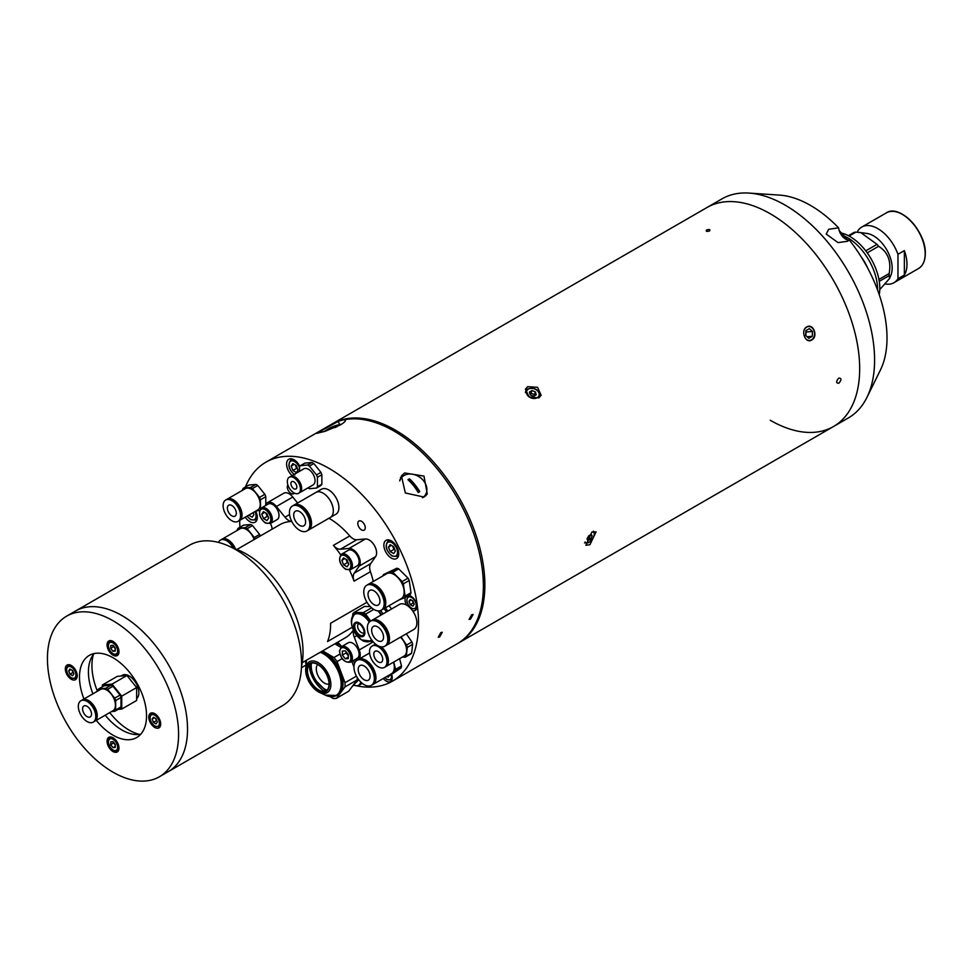 <?xml version="1.0" encoding="UTF-8"?>
<svg xmlns="http://www.w3.org/2000/svg" width="974" height="974" viewBox="0 0 974 974"><rect width="100%" height="100%" fill="white"/><g stroke="black" fill="none" stroke-linecap="round" stroke-linejoin="round"><path stroke-width="1.46" d="M877.014 244.352A32.142 18.555 -120 0 1 878.585 246.3C887.886 251.986 891.417 261.069 889.152 273.548A32.142 18.555 -120 0 1 889.177 274.595A32.142 18.555 -120 0 1 889.152 275.63L889.554 278.515L890.942 275.106A26.347 15.207 -120 0 0 892.172 268.13A26.347 15.207 -120 0 0 866.897 233.443L860.821 232.616L877.014 244.352L865.752 250.854M849.097 236.049L855.878 232.141A32.142 18.555 -120 0 0 854.308 232.287L848.403 235.684M855.878 232.141L860.821 232.616M889.152 275.63L879.266 281.352M844.227 236.049A42.15 24.338 60 0 1 877.574 289.473A42.15 24.338 60 0 1 877.562 289.972M841.524 233.09A42.15 24.338 60 0 1 879.802 288.182A42.15 24.338 60 0 1 879.218 294.611M889.554 278.515L879.778 289.595M889.152 273.548L878.938 279.441M878.585 246.3L867.237 252.85M904.371 250.61L904.371 275.021A32.142 18.555 -120 0 0 906.977 264.319A32.142 18.555 -120 0 0 904.371 250.61L897.967 254.299A32.142 18.555 -120 0 0 861.771 227.064A32.142 18.555 -120 0 0 857.729 231.069L857.729 232.275M897.967 254.299L897.967 278.722L904.371 275.021M885.488 284.018A32.142 18.555 -120 0 0 893.913 282.728A32.142 18.555 -120 0 0 897.967 278.722M838.784 378.082C841.706 378.156 841.706 379.872 838.784 383.245C835.936 383.208 835.936 381.491 838.784 378.082C841.706 378.156 841.706 379.872 838.784 383.245C835.936 383.208 835.936 381.491 838.784 378.082M806.716 326.947C813.241 322.759 818.537 336.627 811.707 340.011C805.474 344.175 800.153 330.32 806.716 326.947M591.802 532.194L596.076 531.828L589.94 544.709L585.873 545.245L591.802 532.194M527.652 386.678L537.575 387.299L541.142 395.249L538.865 397.855L529.065 396.905L525.412 389.186L527.652 386.678M395.432 430.155A126.462 73.013 60 0 1 478.051 541.593A126.462 73.013 60 0 1 458.669 642.925A126.462 73.013 -120 0 0 478.051 541.593A126.462 73.013 -120 0 0 395.432 430.155A126.462 73.013 -120 0 0 332.207 423.897A126.462 73.013 60 0 1 395.432 430.155M770.264 213.756A126.462 73.013 60 0 1 852.871 325.194A126.462 73.013 60 0 1 833.488 426.527A126.462 73.013 -120 0 0 852.871 325.194A126.462 73.013 -120 0 0 770.264 213.756A126.462 73.013 -120 0 0 707.027 207.486A126.462 73.013 60 0 1 770.264 213.756M425.2 495.182L425.687 495.839M709.571 229.584C706.698 229.547 705.7 230.12 706.588 231.301C709.462 231.374 710.46 230.801 709.571 229.584M709.535 230.948C706.637 231.715 705.663 231.398 706.625 229.974C709.51 229.17 710.484 229.499 709.535 230.948M590.573 534.75L592.192 535.98L591.242 534.373L588.649 535.87L586.993 538.987L587.943 540.594L590.536 539.097L587.967 537.149M592.192 535.98L590.536 539.097M534.689 395.663A3.178 2.35 21.1 0 0 532.693 393.873A3.178 2.35 21.1 0 0 529.905 393.837M525.461 392.656A7.378 5.454 -158.9 0 1 525.729 391.292A7.378 5.454 -158.9 0 1 527.713 389.052M525.729 391.292L527.847 388.882C535.359 387.299 539.243 389.868 539.499 396.588A7.378 5.454 -158.9 0 1 538.585 398.001M530.221 394.908L533.63 396.272L536.236 394.774L535.42 391.913L531.999 390.55L529.406 392.047L530.221 394.908M535.42 391.913L534.397 394.555L530.976 393.192L531.999 390.55M534.397 394.555L534.702 395.651M530.976 393.192L529.905 393.813M806.022 339.135A6.976 5.491 85.7 0 0 812.706 338.891A6.976 5.491 85.7 0 0 814.008 330.636A6.976 5.491 85.7 0 0 809.175 326.534A6.976 5.491 85.7 0 0 804.232 329.979M807.044 336.736L812.267 336.334L812.523 331.501L806.034 332L805.839 335.665M812.267 336.334L808.822 338.331L805.644 335.482L805.888 330.636L809.333 328.652L812.523 331.501M838.626 227.843L828.728 229.267L826.208 234.064L838.017 242.599L847.55 241.272L849.255 239.981A9.91 5.722 60 0 1 845.578 239.056A9.91 5.722 60 0 1 838.626 227.843A108.199 62.47 -120 0 0 810.502 205.429A108.199 62.47 -120 0 0 779.529 195.104L748.957 193.083A126.462 73.013 -120 0 0 721.929 198.891L265.89 462.187A126.462 73.013 -120 0 0 245.424 487.024M770.264 420.269A126.462 73.013 -120 0 0 833.488 426.527L848.391 417.919A126.462 73.013 -120 0 0 866.933 397.416A126.462 73.013 -120 0 0 785.166 205.149A126.462 73.013 -120 0 0 748.957 193.083M866.933 397.416L880.459 369.937A108.199 62.47 -120 0 0 849.255 239.981M847.502 239.86A98.849 57.076 -120 0 0 839.223 230.68M440.869 632.54L438.227 637.252L439.615 636.984L442.281 632.284L440.869 632.54L438.227 637.252L439.615 636.984L442.281 632.284L440.869 632.54M471.72 614.728L469.078 619.44L470.466 619.172L473.133 614.472L471.72 614.728L469.078 619.44L470.466 619.172L473.133 614.472L471.72 614.728M404.636 472.974L401.422 475.872L405.342 492.99L423.994 497.057L427.282 494.049L423.982 476.079L404.636 472.974M833.488 426.527L457.171 643.79A126.462 73.013 -120 0 0 476.566 542.457A126.462 73.013 -120 0 0 393.946 431.019A126.462 73.013 -120 0 0 344.686 419.66L345.441 420.086M353.757 685.185A126.462 73.013 -120 0 0 355.242 685.538M355.936 685.684A126.462 73.013 -120 0 0 392.352 681.216A126.462 73.013 -120 0 0 411.734 579.883A126.462 73.013 -120 0 0 329.115 468.445A126.462 73.013 -120 0 0 265.89 462.187M425.906 495.632A15.803 12.467 35.1 0 0 426.77 491.237M404.234 475.409A15.803 12.467 35.1 0 0 402.299 476.286A15.803 12.467 35.1 0 0 400.448 477.65M287.902 484.979A5.272 3.044 -120 0 0 287.732 489.289A5.272 3.044 -120 0 0 291.007 493.441A5.272 3.044 -120 0 0 293.649 493.696A5.272 3.044 -120 0 0 294.282 493.088M361.537 521.285A5.272 3.044 -120 0 0 358.895 521.017A5.272 3.044 -120 0 0 358.091 525.242A5.272 3.044 -120 0 0 361.537 529.893A5.272 3.044 -120 0 0 364.166 530.148A5.272 3.044 -120 0 0 364.97 525.923A5.272 3.044 -120 0 0 361.537 521.285M391.317 540.85A10.544 6.088 -120 0 0 386.045 540.327A10.544 6.088 -120 0 0 384.426 548.776A10.544 6.088 -120 0 0 391.317 558.053A10.544 6.088 -120 0 0 396.576 558.577A10.544 6.088 -120 0 0 398.196 550.14A10.544 6.088 -120 0 0 391.317 540.85M299.87 466.4A10.544 6.088 -120 0 0 294.038 459.777A10.544 6.088 -120 0 0 288.767 459.253A10.544 6.088 -120 0 0 286.843 466.473A10.544 6.088 -120 0 0 292.127 475.604M296.108 465.438A10.544 6.088 -120 0 0 296.851 466.85M245.253 517.194A10.544 6.088 -120 0 0 249.868 521.687A10.544 6.088 -120 0 0 255.127 522.21A10.544 6.088 -120 0 0 255.724 511.143M383.293 678.488A8.425 4.87 -120 0 0 386.264 681.106A8.425 4.87 -120 0 0 390.477 681.52A8.425 4.87 -120 0 0 391.706 674.556M412.526 610.686A8.425 4.87 -120 0 0 415.204 610.454A8.425 4.87 -120 0 0 416.495 603.697A8.425 4.87 -120 0 0 410.991 596.271A8.425 4.87 -120 0 0 408.508 595.455M405.574 597.147A8.425 4.87 -120 0 0 406.487 605.061M345.295 420.987L344.686 419.66C346.537 420.244 345.113 422.01 340.413 424.944L325.243 431.251L316.745 433.345L338.197 421.352L339.695 424.615M239.701 520.396A126.462 73.013 -120 0 0 239.908 527.263M338.197 421.352A126.462 73.013 -120 0 0 330.722 424.749A126.462 73.013 -120 0 1 393.946 431.019A126.462 73.013 -120 0 1 476.566 542.457A126.462 73.013 -120 0 1 457.171 643.79L392.352 681.216M422.448 497.787A14.756 11.639 35.1 0 0 425.163 495.23A14.756 11.639 35.1 0 0 423.532 480.718A14.756 11.639 35.1 0 0 404.064 475.507A14.756 11.639 35.1 0 0 401.032 478.258A14.756 11.639 35.1 0 0 399.73 480.925M409.433 478.806A35.003 7.402 141.2 0 0 408.703 479.232A35.003 7.402 141.2 0 0 407.948 479.671A35.989 20.783 60 0 1 418.272 492.515A35.003 7.402 -38.8 0 1 419.027 492.077A35.003 7.402 -38.8 0 1 419.77 491.651A35.989 20.783 -120 0 0 409.433 478.806L419.745 491.663M423.787 497.178A14.756 11.639 35.1 0 0 424.055 496.813L425.163 495.23M401.032 478.258L399.912 479.853A14.756 11.639 35.1 0 0 399.815 479.975M407.96 479.683L409.421 478.831M336.967 426.734A35.989 20.783 -120 0 0 329.565 428.17A35.989 20.783 -120 0 0 328.469 428.84M324.366 431.531A36.001 36.001 0 0 1 327.337 429.461A35.989 20.783 60 0 1 335.129 427.574M334.63 427.562L335.92 427.221M372.165 585.094A14.44 8.34 60 0 1 383.026 597.5A14.44 8.34 60 0 1 381.199 610.248A14.44 8.34 60 0 1 375.794 610.381A14.44 8.34 60 0 1 364.933 597.975A14.44 8.34 60 0 1 366.76 585.24A14.44 8.34 60 0 1 372.165 585.094M366.76 585.24L367.661 584.717A14.44 8.34 60 0 1 373.066 584.57A14.44 8.34 60 0 1 383.926 596.977A14.44 8.34 60 0 1 382.1 609.724L381.199 610.248M375.039 605.122A8.425 4.87 60 0 1 368.696 597.878A8.425 4.87 60 0 1 369.767 590.439A8.425 4.87 60 0 1 372.92 590.354A8.425 4.87 60 0 1 379.263 597.598A8.425 4.87 60 0 1 378.204 605.037A8.425 4.87 60 0 1 375.039 605.122M368.026 584.534A14.44 8.34 60 0 1 368.379 584.303A14.44 8.34 60 0 1 373.773 584.157A14.44 8.34 60 0 1 384.633 596.563A14.44 8.34 60 0 1 382.806 609.31A14.44 8.34 60 0 1 382.441 609.505M368.379 584.303L386.739 573.71A14.44 8.34 60 0 1 392.145 573.564A14.44 8.34 60 0 1 403.005 585.971A14.44 8.34 60 0 1 401.166 598.718L382.806 609.31M405.099 596.137L410.991 592.74A16.339 9.436 -120 0 1 410.358 594.384L404.478 597.78A16.339 9.436 -120 0 0 405.099 596.137L403.333 583.852A16.339 9.436 -120 0 0 402.14 581.539L392.814 572.274A16.339 9.436 -120 0 0 391 571.604L383.427 574.636A16.339 9.436 -120 0 0 382.916 575.914M398.963 599.984L404.478 597.78M410.991 592.74L409.226 580.455L403.333 583.852M409.226 580.455A16.339 9.436 -120 0 0 408.033 578.142L402.14 581.539M408.033 578.142L398.707 568.877L392.814 572.274M398.707 568.877A16.339 9.436 -120 0 0 396.881 568.207L391 571.604M396.881 568.207L383.427 574.636M372.847 626.818A8.425 4.87 60 0 1 373.371 626.416A8.425 4.87 60 0 1 381.516 630.799A8.425 4.87 60 0 1 382.332 640.624A8.425 4.87 60 0 1 381.808 641.014A8.425 4.87 60 0 1 373.675 636.643A8.425 4.87 60 0 1 372.847 626.818M385.716 645.543A14.44 8.34 60 0 1 384.803 646.225A14.44 8.34 60 0 1 370.875 638.725A14.44 8.34 60 0 1 369.463 621.887A14.44 8.34 60 0 1 370.376 621.217A14.44 8.34 60 0 1 384.304 628.717A14.44 8.34 60 0 1 385.716 645.543M370.376 621.217L371.301 620.682A14.44 8.34 60 0 1 385.241 628.181A14.44 8.34 60 0 1 386.654 645.007A14.44 8.34 60 0 1 385.741 645.689L384.803 646.225M371.691 620.475A14.44 8.34 60 0 1 372.044 620.243A14.44 8.34 60 0 1 385.984 627.743A14.44 8.34 60 0 1 387.396 644.581A14.44 8.34 60 0 1 386.483 645.251A14.44 8.34 60 0 1 386.106 645.458M386.483 645.251L413.877 629.447A14.44 8.34 -120 0 0 414.778 628.766A14.44 8.34 -120 0 0 413.366 611.94A14.44 8.34 -120 0 0 399.437 604.44L372.044 620.243M383.841 626.185A12.991 7.5 60 0 1 387.238 632.077M381.199 646.833A12.333 7.122 60 0 1 388.029 657.645A12.333 7.122 60 0 1 385.887 666.569A12.333 7.122 60 0 1 385.546 666.752M400.436 637.203A12.333 7.122 60 0 1 404.088 656.062L385.887 666.569M373.237 645.421A12.333 7.122 60 0 1 373.553 645.214A12.333 7.122 60 0 1 376.293 644.654M382.904 649.451A11.091 6.404 60 0 1 386.897 656.354M402.457 657.012L405.16 657.255A13.916 8.035 -120 0 0 406.268 656.208L407.302 647.418A13.916 8.035 -120 0 0 406.596 645.044L400.984 636.886M406.316 633.806L411.917 641.963L406.596 645.044M411.917 641.963A13.916 8.035 60 0 1 412.635 644.338L407.302 647.418M412.635 644.338L411.6 653.128L406.268 656.208M411.6 653.128A13.916 8.035 60 0 1 410.48 654.187L405.16 657.255M377.681 661.541A6.319 3.652 60 0 1 374.016 655.977A6.319 3.652 60 0 1 375.087 651.277A6.319 3.652 60 0 1 378.813 651.947A6.319 3.652 60 0 1 382.478 657.523A6.319 3.652 60 0 1 381.406 662.223A6.319 3.652 60 0 1 377.681 661.541M379.349 647.393A12.333 7.122 60 0 1 386.495 658.254A12.333 7.122 60 0 1 384.413 667.421A12.333 7.122 60 0 1 377.145 666.094A12.333 7.122 60 0 1 369.998 655.246A12.333 7.122 60 0 1 372.08 646.066A12.333 7.122 60 0 1 379.349 647.393M379.215 646.298A12.333 7.122 60 0 1 380.164 646.919A12.333 7.122 60 0 1 387.311 657.779A12.333 7.122 60 0 1 385.229 666.947L384.413 667.421M372.08 646.066L372.896 645.592A12.333 7.122 60 0 1 377.559 645.482M360.757 659.788A14.44 8.34 60 0 1 372.786 671.573A14.44 8.34 60 0 1 371.362 685.367A14.44 8.34 60 0 1 367.539 685.939A14.44 8.34 60 0 1 355.51 674.154A14.44 8.34 60 0 1 356.934 660.36A14.44 8.34 60 0 1 360.757 659.788M356.934 660.36L357.823 659.848A14.44 8.34 60 0 1 361.658 659.276A14.44 8.34 60 0 1 373.687 671.062A14.44 8.34 60 0 1 372.263 684.856L371.362 685.367M366.127 680.497A8.425 4.87 60 0 1 359.102 673.618A8.425 4.87 60 0 1 359.93 665.571A8.425 4.87 60 0 1 362.17 665.23A8.425 4.87 60 0 1 369.195 672.109A8.425 4.87 60 0 1 368.367 680.169A8.425 4.87 60 0 1 366.127 680.497M358.188 659.654A14.44 8.34 60 0 1 358.542 659.435A14.44 8.34 60 0 1 362.377 658.862A14.44 8.34 60 0 1 374.393 670.648A14.44 8.34 60 0 1 372.981 684.442A14.44 8.34 60 0 1 372.604 684.637M393.52 662.162A14.44 8.34 60 0 1 391.341 673.838L372.981 684.442M387.518 676.041A16.339 9.436 -120 0 0 387.944 676.126A16.339 9.436 -120 0 0 388.809 676.236L395.261 671.269A16.339 9.436 -120 0 0 395.602 669.369L393.715 662.052M388.809 676.236L401.154 667.872A16.339 9.436 -120 0 0 401.495 665.972L395.602 669.369M401.495 665.972L399.596 658.655M401.154 667.872L395.261 671.269M221.585 539.462A12.333 7.122 60 0 1 221.914 539.255A12.333 7.122 60 0 1 228.074 539.864A12.333 7.122 60 0 1 235.513 548.995M221.914 539.255L240.103 528.748A12.333 7.122 60 0 1 246.276 529.369A12.333 7.122 60 0 1 254.117 539.559M231.264 543.492A11.091 6.404 60 0 1 234.6 548.679M218.493 542.408A12.333 7.122 60 0 1 220.428 540.107A12.333 7.122 60 0 1 226.601 540.716A12.333 7.122 60 0 1 233.334 548.277M220.428 540.107L221.256 539.633A12.333 7.122 60 0 1 227.417 540.253A12.333 7.122 60 0 1 234.564 548.666M250.671 524.511L245.351 527.591L238.253 528.225L243.573 525.144L250.671 524.511A13.916 8.035 60 0 1 252.522 525.583L259.62 534.409A13.916 8.035 60 0 1 260.265 536.004M259.62 534.409L254.287 537.49L247.189 528.651A13.916 8.035 -120 0 0 245.351 527.591M254.945 539.085A13.916 8.035 -120 0 0 254.287 537.49M252.522 525.583L247.189 528.651M238.253 528.225A13.916 8.035 -120 0 0 237.327 529.539L237.327 530.355M293.868 477.723A9.277 5.357 60 0 1 299.931 485.904A9.277 5.357 60 0 1 298.507 493.331A9.277 5.357 60 0 1 293.868 492.868A9.277 5.357 60 0 1 287.817 484.699A9.277 5.357 60 0 1 289.229 477.272A9.277 5.357 60 0 1 293.868 477.723M289.582 477.102A9.277 5.357 60 0 1 289.911 476.883A9.277 5.357 60 0 1 294.538 477.345A9.277 5.357 60 0 1 300.601 485.515A9.277 5.357 60 0 1 299.176 492.941A9.277 5.357 60 0 1 298.835 493.112M293.868 488.741A4.213 2.435 60 0 1 291.116 485.028A4.213 2.435 60 0 1 291.762 481.655A4.213 2.435 60 0 1 293.868 481.862A4.213 2.435 60 0 1 296.62 485.576A4.213 2.435 60 0 1 295.974 488.948A4.213 2.435 60 0 1 293.868 488.741M290.179 476.736A9.277 5.357 60 0 1 290.447 476.566A9.277 5.357 60 0 1 295.073 477.029A9.277 5.357 60 0 1 301.136 485.198A9.277 5.357 60 0 1 299.712 492.637A9.277 5.357 60 0 1 299.444 492.771M290.447 476.566L303.839 468.835A9.277 5.357 60 0 1 308.478 469.298A9.277 5.357 60 0 1 314.541 477.467A9.277 5.357 60 0 1 313.117 484.894L299.712 492.637M307.93 487.889A13.916 8.035 -120 0 0 308.478 488.23A13.916 8.035 -120 0 0 309.403 488.704L316.501 488.071A13.916 8.035 -120 0 0 317.414 486.757L317.414 477.297A13.916 8.035 -120 0 0 316.501 474.922L309.403 466.096A13.916 8.035 -120 0 0 307.553 465.024L300.455 465.657A13.916 8.035 -120 0 0 299.529 466.972L299.529 471.319M300.455 465.657L304.886 463.1L311.984 462.467L307.553 465.024M311.984 462.467A13.916 8.035 60 0 1 313.835 463.527L309.403 466.096M313.835 463.527L320.933 472.366L316.501 474.922M320.933 472.366A13.916 8.035 60 0 1 321.858 474.74L317.414 477.297M321.858 474.74L321.858 484.2L317.414 486.757M321.858 484.2A13.916 8.035 60 0 1 320.933 485.515L316.501 488.071M296.4 478.733A8.352 4.821 60 0 1 300.832 486.391M226.832 499.37A12.333 7.122 60 0 1 227.161 499.163A12.333 7.122 60 0 1 233.322 499.772A12.333 7.122 60 0 1 241.382 510.644A12.333 7.122 60 0 1 239.482 520.518A12.333 7.122 60 0 1 239.154 520.7M227.161 499.163L245.351 488.656A12.333 7.122 60 0 1 251.523 489.265A12.333 7.122 60 0 1 259.571 500.137A12.333 7.122 60 0 1 257.684 510.011L239.482 520.518M255.918 484.419L250.598 487.499L243.5 488.132L248.833 485.052L255.918 484.419A13.916 8.035 60 0 1 257.769 485.49L264.867 494.317A13.916 8.035 60 0 1 265.792 496.691L265.792 504.544M265.792 496.691L260.46 499.772A13.916 8.035 -120 0 0 259.534 497.385L252.436 488.558A13.916 8.035 -120 0 0 250.598 487.499M260.46 508.793L260.46 499.772M264.867 494.317L259.534 497.385M257.769 485.49L252.436 488.558M243.5 488.132A13.916 8.035 -120 0 0 242.575 489.447L242.575 490.263M236.512 503.4A11.091 6.404 60 0 1 240.493 510.303M256.259 510.839L259.534 510.546A13.916 8.035 -120 0 0 259.595 510.486L259.534 510.546M231.849 515.855A6.319 3.652 60 0 1 227.721 510.291A6.319 3.652 60 0 1 228.683 505.214A6.319 3.652 60 0 1 231.849 505.53A6.319 3.652 60 0 1 235.976 511.107A6.319 3.652 60 0 1 235.002 516.171A6.319 3.652 60 0 1 231.849 515.855M231.849 500.624A12.333 7.122 60 0 1 239.896 511.496A12.333 7.122 60 0 1 238.009 521.37A12.333 7.122 60 0 1 231.849 520.761A12.333 7.122 60 0 1 223.789 509.901A12.333 7.122 60 0 1 225.676 500.015A12.333 7.122 60 0 1 231.849 500.624M225.676 500.015L226.504 499.54A12.333 7.122 60 0 1 232.664 500.149A12.333 7.122 60 0 1 240.724 511.021A12.333 7.122 60 0 1 238.825 520.895L238.009 521.37M358.834 623.628A5.272 3.044 -120 0 0 358.712 623.689A5.272 3.044 -120 0 0 357.628 625.795A5.272 3.044 -120 0 0 359.796 631.274A5.272 3.044 -120 0 0 363.984 632.808A5.272 3.044 -120 0 0 364.093 632.747M371.593 607.825L363.314 612.609A17.386 10.044 60 0 1 364.459 613.303A17.386 10.044 60 0 1 365.603 614.119L373.785 609.407M352.125 617.248A15.596 9.01 60 0 1 354.694 614.083L355.79 613.45A15.596 9.01 60 0 1 364.373 614.716A15.596 9.01 60 0 1 370.546 621.108M371.861 640.161A15.596 9.01 60 0 1 371.386 640.466L370.29 641.099A15.596 9.01 60 0 1 366.273 641.732M362.925 635.462A7.061 4.079 60 0 1 359.357 634.744A7.061 4.079 60 0 1 355.108 628.778A7.061 4.079 60 0 1 355.9 623.275M358.761 635.085A7.061 4.079 60 0 1 354.439 628.851A7.061 4.079 60 0 1 355.583 623.421A7.061 4.079 60 0 1 359.467 623.993A7.061 4.079 60 0 1 363.789 630.227A7.061 4.079 60 0 1 362.645 635.657A7.061 4.079 60 0 1 358.761 635.085M362.474 640.454A17.386 10.044 60 0 0 363.862 641.318L364.361 641.318M369.657 641.403L372.884 641.464M363.314 612.609L354.098 612.451L364.532 606.437L370.217 606.522M370.692 621.035L365.603 614.119M352.661 616.079L352.795 613.912A17.386 10.044 60 0 1 354.098 612.451M378.107 610.905L381.126 615.008M381.577 614.74A15.596 9.01 -120 0 0 378.496 610.917M370.071 606.364A15.596 9.01 -120 0 0 368.355 606.498M386.52 611.891A13.271 7.658 -120 0 0 383.89 608.689M387.835 611.136L385.387 607.825M389.076 605.694L391.548 608.994M383.062 613.888A14.537 8.389 -120 0 0 380.432 610.601M317.658 664.451A11.591 6.696 -120 0 0 317.22 673.838A11.591 6.696 -120 0 0 324.33 683.018A11.591 6.696 -120 0 0 329.029 684.138M322.114 651.192A24.971 14.415 60 0 1 343.031 683.687A24.971 14.415 60 0 1 337.868 694.742L336.663 695.448A24.971 14.415 60 0 1 332.499 696.605M352.296 686.402A24.971 14.415 -120 0 0 356.082 681.313M356.423 676.126L344.991 682.725A27.82 16.059 60 0 1 345.052 684.88A27.82 16.059 60 0 1 344.93 686.95L357.141 679.889L348.692 691.223L336.48 698.285L344.93 686.95M357.275 677.612A27.82 16.059 60 0 1 357.263 677.831A27.82 16.059 60 0 1 357.141 679.889M310.256 663.513L311.108 671.025L314.529 679.292L326.144 691.016A15.913 9.192 60 0 1 321.457 691.15A15.913 9.192 60 0 1 307.467 670.234A15.913 9.192 60 0 1 307.796 667.507A15.913 9.192 60 0 1 310.304 663.477M306.53 670.769A15.913 9.192 60 0 1 309.817 663.72A15.913 9.192 60 0 1 322.175 668.091A15.913 9.192 60 0 1 329.029 684.235A15.913 9.192 60 0 1 325.73 691.284A15.913 9.192 60 0 1 313.372 686.926A15.913 9.192 60 0 1 306.53 670.769M324.732 691.418A22.463 12.966 60 0 1 309.208 664.524M306.092 664.39L305.763 663.513A27.82 16.059 60 0 1 305.726 660.652M330.089 696.593L333.242 698.48A27.82 16.059 60 0 0 336.48 698.285M339.865 654.114L333.899 657.56L322.686 650.851M334.91 643.802L340.754 647.296M333.899 657.56A27.82 16.059 60 0 1 337.053 661.577L342.142 658.643M344.991 682.725L337.053 661.577M351.858 661.395L353.939 666.947M339.609 644.764A24.338 14.05 60 0 1 339.829 644.898A24.338 14.05 60 0 1 340.656 645.385M353.452 660.482A24.338 14.05 60 0 1 354.621 663.136M354.548 663.318A24.971 14.415 -120 0 0 353.318 660.555M340.705 645.458A24.971 14.415 -120 0 0 339.39 644.642A24.971 14.415 -120 0 0 336.115 643.108M362.279 683.383L358.676 685.465L361.037 682.299M354.073 684.832L355.449 685.659A27.82 16.059 -120 0 0 358.676 685.465M355.364 682.932A23.498 13.563 -120 0 0 358.542 679.475M392.108 678.939A7.378 4.261 60 0 1 391.134 679.925L387.031 679.596L384.73 677.648M386.812 676.455L388.151 677.222L388.882 676.187M416.835 607.873A7.378 4.261 60 0 1 415.874 608.847L411.758 608.531C406.621 604.087 405.537 599.935 408.496 596.076A7.378 4.261 60 0 1 409.835 595.723M412.392 600.666L413.268 602.93L410.285 604.659L412.891 606.157L414.181 604.306L412.891 600.958L410.285 599.46L408.983 601.311L411.235 600.008M410.285 604.659L408.983 601.311M412.44 600.702A3.178 1.838 -120 0 0 413.646 602.93M392.595 546.049L393.91 549.421L390.184 551.564L393.642 553.561L395.371 551.101L393.642 546.645L390.184 544.649L388.456 547.108L391.451 545.379M390.184 551.564L388.456 547.108M393.91 549.421L394.945 550.018M392.729 546.122A4.237 2.447 -120 0 0 394.896 549.884M257.306 517.791A8.961 5.174 60 0 1 255.687 520.067L250.683 519.678L247.019 516.171M253.496 513.651L252.449 513.03L248.723 515.185L252.193 517.194L253.922 514.735L253.106 512.653M252.79 512.835A4.237 2.447 -120 0 0 253.447 513.505M294.842 474.983C288.633 469.687 287.318 464.647 290.897 459.85A8.961 5.174 60 0 1 293.673 459.582M295.317 464.975L296.62 468.348L292.894 470.503L296.364 472.5L298.093 470.04L296.364 465.584L292.894 463.587L291.165 466.047L294.16 464.318M292.894 470.503L291.165 466.047M296.62 468.348L297.667 468.957M309.854 524.402A14.44 8.34 60 0 1 306.859 531.013A14.44 8.34 60 0 1 295.743 527.141A14.44 8.34 60 0 1 289.436 512.604A14.44 8.34 60 0 1 292.431 506.005A14.44 8.34 60 0 1 303.547 509.865A14.44 8.34 60 0 1 309.854 524.402M292.431 506.005L293.357 505.457A14.44 8.34 60 0 1 304.485 509.329A14.44 8.34 60 0 1 310.791 523.854A14.44 8.34 60 0 1 307.796 530.465L306.859 531.013M293.685 515.063A8.425 4.87 60 0 1 295.426 511.204A8.425 4.87 60 0 1 301.928 513.456A8.425 4.87 60 0 1 305.605 521.942A8.425 4.87 60 0 1 303.864 525.802A8.425 4.87 60 0 1 297.362 523.549A8.425 4.87 60 0 1 293.685 515.063M293.734 505.262A14.44 8.34 60 0 1 294.099 505.031A14.44 8.34 60 0 1 305.227 508.903A14.44 8.34 60 0 1 311.534 523.428A14.44 8.34 60 0 1 308.539 530.039A14.44 8.34 60 0 1 308.161 530.233M315.807 492.503A14.44 8.34 60 0 1 315.893 492.442A14.44 8.34 60 0 1 327.021 496.314A14.44 8.34 60 0 1 333.327 510.851A14.44 8.34 60 0 1 330.332 517.45A14.44 8.34 60 0 1 330.247 517.511M305.897 510.973A12.991 7.5 60 0 1 309.294 516.853M333.327 510.851A14.44 8.34 60 0 1 330.332 517.45L335.92 514.223A14.44 8.34 60 0 0 338.915 507.624A14.44 8.34 60 0 0 332.609 493.088A14.44 8.34 60 0 0 321.493 489.216L315.893 492.442A14.44 8.34 60 0 1 327.021 496.314A14.44 8.34 60 0 1 333.327 510.851M159.383 776.777L168.332 771.615A92.737 53.546 -120 0 0 182.54 697.299A92.737 53.546 -120 0 0 121.957 615.58A92.737 53.546 60 0 1 182.54 697.299A92.737 53.546 60 0 1 168.332 771.615L282.338 705.797A92.737 53.546 -120 0 0 296.559 631.481A92.737 53.546 -120 0 0 235.964 549.762A92.737 53.546 -120 0 0 189.601 545.16L75.595 610.99A92.737 53.546 60 0 1 121.957 615.58A92.737 53.546 -120 0 0 75.595 610.99L66.646 616.152A92.737 53.546 60 0 1 113.021 620.742A92.737 53.546 60 0 1 173.603 702.473A92.737 53.546 60 0 1 159.383 776.777A92.737 53.546 60 0 1 113.021 772.187A92.737 53.546 60 0 1 52.426 690.469A92.737 53.546 60 0 1 66.646 616.152M139.513 734.433A52.693 30.425 60 0 1 129.189 730.159A52.693 30.425 60 0 1 109.733 712.603M97.412 691.236A52.693 30.425 60 0 1 93.382 654.54M340.705 554.863A65.343 37.718 -120 0 0 333.388 545.379L349.776 535.919A65.343 37.718 -120 0 0 329.115 518.351A65.343 37.718 -120 0 0 328.944 518.253M302.232 662.673L345.393 637.751A65.343 37.718 -120 0 0 353.392 629.959M366.979 602.261L330.6 623.263A65.343 37.718 -120 0 1 327.544 641.525L352.32 627.219M373.273 581.478A65.343 37.718 -120 0 0 370.437 571.701A10.544 6.088 -120 0 1 370.656 563.666L375.611 556.604A10.544 6.088 60 0 0 375.611 548.009A10.544 6.088 60 0 0 369.158 539.973A10.544 6.088 60 0 0 365.433 538.975L356.837 539.742A10.544 6.088 -120 0 1 349.776 535.919M333.388 545.379A10.544 6.088 -120 0 0 340.45 549.214L349.045 548.447A10.544 6.088 60 0 1 352.771 549.446A10.544 6.088 60 0 1 359.223 557.469A10.544 6.088 60 0 1 359.223 566.077L354.256 573.138A10.544 6.088 -120 0 0 354.049 581.161A65.343 37.718 -120 0 0 349.483 570.082M301.49 666.435A80.087 46.241 -120 0 0 246.398 554.06A80.087 46.241 -120 0 0 233.261 548.265M265.427 505.652A10.544 6.088 60 0 1 267.412 502.681A10.544 6.088 60 0 1 272.671 503.205A10.544 6.088 60 0 1 276.397 506.504L285.005 517.206A10.544 6.088 -120 0 0 291.798 521.516A65.343 37.718 -120 0 0 280.049 524.584L236.889 549.494M267.412 502.681L283.799 493.209A10.544 6.088 60 0 1 289.071 493.733A10.544 6.088 60 0 1 292.797 497.044L297.594 503.01M341.631 646.614L340.45 645.129A10.544 6.088 -120 0 0 337.479 642.316M353.513 630.215A10.544 6.088 -120 0 0 354.256 637.154L359.223 649.95A10.544 6.088 60 0 1 358.042 659.654A10.544 6.088 60 0 1 354.475 659.885M272.148 529.15A10.544 6.088 -120 0 0 271.186 525.181L270.504 523.403M115.261 649.987L113.021 651.277L115.261 651.082L115.261 648.075L113.021 645.275L110.768 645.482L110.768 648.477L113.751 646.188M113.021 651.277L110.768 648.477M113.946 646.432A3.178 1.838 -120 0 0 115.261 648.599L113.751 646.76M140.767 734.213A47.422 27.382 60 0 1 121.957 730.025A47.422 27.382 60 0 1 105.229 715.196M92.895 693.841A47.422 27.382 60 0 1 94.198 653.554M83.959 699.003A47.422 27.382 60 0 1 89.304 655.392A47.422 27.382 60 0 1 113.021 657.742A47.422 27.382 60 0 1 143.994 699.539A47.422 27.382 60 0 1 136.725 737.537A47.422 27.382 60 0 1 113.021 735.187A47.422 27.382 60 0 1 96.28 720.358M113.021 737.768A8.425 4.87 -120 0 0 108.796 737.355A8.425 4.87 -120 0 0 107.505 744.112A8.425 4.87 -120 0 0 113.021 751.538A8.425 4.87 -120 0 0 117.233 751.952A8.425 4.87 -120 0 0 118.524 745.195A8.425 4.87 -120 0 0 113.021 737.768M71.285 665.486A8.425 4.87 -120 0 0 67.072 665.072A8.425 4.87 -120 0 0 65.782 671.829A8.425 4.87 -120 0 0 71.285 679.255A8.425 4.87 -120 0 0 75.497 679.669A8.425 4.87 -120 0 0 76.788 672.924A8.425 4.87 -120 0 0 71.285 665.486A8.425 4.87 -120 0 0 71.285 665.705M72.088 670.234L72.965 672.498L69.982 674.227L72.587 675.725L73.89 673.874L72.587 670.526A8.425 4.87 -120 0 0 72.6 670.55M113.021 641.391A8.425 4.87 -120 0 0 108.796 640.977A8.425 4.87 -120 0 0 107.505 647.734A8.425 4.87 -120 0 0 113.021 655.161A8.425 4.87 -120 0 0 117.233 655.587A8.425 4.87 -120 0 0 118.524 648.83A8.425 4.87 -120 0 0 113.021 641.391M154.744 713.674A8.425 4.87 -120 0 0 150.532 713.26A8.425 4.87 -120 0 0 149.241 720.017A8.425 4.87 -120 0 0 154.744 727.444A8.425 4.87 -120 0 0 158.957 727.858A8.425 4.87 -120 0 0 160.247 721.101A8.425 4.87 -120 0 0 154.744 713.674M118.037 709.413L121.738 709.072L121.738 696.154L112.047 684.113L102.355 684.978L102.355 686.78M121.738 709.072L136.64 700.476L136.64 687.559L126.949 675.506L117.257 676.37L102.355 684.978M112.047 684.113L126.949 675.506M121.738 696.154L136.64 687.559M76.922 673.375A7.378 4.261 60 0 1 75.57 678.415L71.455 678.099C66.329 673.655 65.234 669.503 68.192 665.644A7.378 4.261 60 0 1 71.881 666.009A7.378 4.261 60 0 1 73.233 666.995M72.587 670.526L69.982 669.028L68.691 670.879L70.932 669.576M69.982 674.227L68.691 670.879M115.261 746.352L113.021 747.655L115.261 747.448L115.261 744.453L113.021 741.652L110.768 741.847L110.768 744.854L113.751 742.565M113.021 747.655L110.768 744.854M115.261 745.025L113.751 743.138M152.151 719.056L153.442 722.404L156.047 723.913L157.35 722.063L156.047 718.715L153.442 717.205L152.151 719.056L154.391 717.765M155.548 718.422L156.424 720.687L153.442 722.404M350.543 662.162L357.251 658.29A8.961 5.174 -120 0 0 359.102 654.187A8.961 5.174 -120 0 0 355.193 645.165A8.961 5.174 -120 0 0 348.29 642.767L341.582 646.639A8.961 5.174 60 0 1 348.485 649.037A8.961 5.174 60 0 1 352.393 658.059A8.961 5.174 60 0 1 350.543 662.162C344.601 662.868 340.888 659.203 339.415 651.168L341.582 646.639M348.315 657.097L345.32 658.826L348.315 658.558L348.315 654.565L345.32 650.839L342.324 651.107L342.324 655.1L346.05 652.945L346.05 651.74M345.32 658.826L342.324 655.1M348.315 655.77L346.05 652.945M346.135 651.862A4.237 2.447 -120 0 0 348.315 655.612M350.543 569.68L357.251 565.809A8.961 5.174 -120 0 0 358.615 558.626A8.961 5.174 -120 0 0 352.771 550.736A8.961 5.174 -120 0 0 348.29 550.286L341.582 554.157A8.961 5.174 60 0 1 346.062 554.608A8.961 5.174 60 0 1 351.918 562.497A8.961 5.174 60 0 1 350.543 569.68L345.539 569.279C339.317 563.995 338.002 558.954 341.582 554.157M346.001 559.283L347.316 562.655L343.591 564.81L347.048 566.807L348.777 564.348L347.048 559.892L343.591 557.895L341.862 560.354L344.857 558.626M343.591 564.81L341.862 560.354M347.316 562.655L348.351 563.264M346.135 559.368A4.237 2.447 -120 0 0 348.302 563.118M270.443 523.44L277.152 519.568A8.961 5.174 -120 0 0 278.527 512.385A8.961 5.174 -120 0 0 272.671 504.495A8.961 5.174 -120 0 0 268.203 504.045L261.495 507.917A8.961 5.174 60 0 1 265.975 508.367A8.961 5.174 60 0 1 271.819 516.257A8.961 5.174 60 0 1 270.443 523.44L265.439 523.038C259.23 517.754 257.915 512.714 261.495 507.917M268.69 518.107L266.949 513.651L263.491 511.654L261.762 514.114L263.491 518.57L266.949 520.566L268.69 518.107M265.914 513.042L267.217 516.415L263.491 518.57M264.758 512.385L261.762 514.114M267.217 516.415L268.264 517.024M266.048 513.128A4.237 2.447 -120 0 0 268.203 516.877M98.703 688.898L104.023 685.818L111.121 685.185A13.916 8.035 60 0 1 112.972 686.256L120.07 695.083A13.916 8.035 60 0 1 120.983 697.457L120.983 706.917A13.916 8.035 60 0 1 120.569 707.623A13.916 8.035 60 0 1 120.07 708.232L114.737 711.312A13.916 8.035 -120 0 0 115.236 710.703A13.916 8.035 -120 0 0 115.663 709.997L115.663 700.537A13.916 8.035 -120 0 0 114.737 698.151L107.639 689.324A13.916 8.035 -120 0 0 105.801 688.265L98.703 688.898A13.916 8.035 -120 0 0 97.777 690.213L97.777 691.029M82.035 700.136A12.333 7.122 60 0 1 82.352 699.929A12.333 7.122 60 0 1 93.833 705.687A12.333 7.122 60 0 1 96.073 720.005A12.333 7.122 60 0 1 94.685 721.284A12.333 7.122 60 0 1 94.344 721.454M82.352 699.929L100.553 689.422A12.333 7.122 60 0 1 112.022 695.18A12.333 7.122 60 0 1 114.275 709.498A12.333 7.122 60 0 1 112.887 710.776L94.685 721.284M91.702 704.165A11.091 6.404 60 0 1 95.695 711.069M111.462 711.604L114.737 711.312M111.121 685.185L105.801 688.265M112.972 686.256L107.639 689.324M120.07 695.083L114.737 698.151M120.983 697.457L115.663 700.537M120.983 706.917L115.663 709.997M90.923 716.28A6.319 3.652 60 0 1 90.205 716.937A6.319 3.652 60 0 1 84.324 713.979A6.319 3.652 60 0 1 83.18 706.637A6.319 3.652 60 0 1 83.886 705.98A6.319 3.652 60 0 1 89.766 708.938A6.319 3.652 60 0 1 90.923 716.28M79.491 702.071A12.333 7.122 60 0 1 80.879 700.781A12.333 7.122 60 0 1 92.36 706.54A12.333 7.122 60 0 1 94.6 720.857A12.333 7.122 60 0 1 93.212 722.136A12.333 7.122 60 0 1 81.743 716.377A12.333 7.122 60 0 1 79.491 702.071M80.879 700.781L81.706 700.306A12.333 7.122 60 0 1 93.175 706.065A12.333 7.122 60 0 1 95.415 720.383A12.333 7.122 60 0 1 94.028 721.661L93.212 722.136M121.007 676.041L122.334 675.262A13.697 7.914 60 0 1 129.189 675.944A13.697 7.914 60 0 1 137.955 687.437A13.697 7.914 60 0 1 136.64 698.577M860.979 256.539A37.73 21.781 60 0 1 867.992 268.678M886.377 212.856C899.659 203.566 926.298 231.788 925.3 253.642C925.215 260.837 922.962 265.792 918.519 268.532A32.142 18.555 -120 0 0 925.178 253.812A32.142 18.555 -120 0 0 911.14 221.463A32.142 18.555 -120 0 0 886.377 212.856L861.771 227.064M923.742 262.164A31.935 18.433 -120 0 0 925.288 253.581A31.935 18.433 -120 0 0 894.497 211.516M585.106 541.982A6.538 3.141 127.2 0 0 588.868 542.335A6.538 3.141 127.2 0 0 593.933 535.956A6.538 3.141 127.2 0 0 592.241 531.95M528.48 389.076A6.538 4.833 21.1 0 0 528.2 396.077A6.538 4.833 21.1 0 0 537.161 397.745A6.538 4.833 21.1 0 0 537.441 390.744A6.538 4.833 21.1 0 0 528.48 389.076M371.691 639.93A15.596 9.01 60 0 1 370.29 641.099L361.488 639.857C351.237 630.166 348.96 621.57 354.694 614.083A15.596 9.01 60 0 1 363.278 615.349A15.596 9.01 60 0 1 369.523 621.838M369.219 622.143A15.389 8.888 -120 0 0 363.01 615.653A15.389 8.888 -120 0 0 351.383 620.584A15.389 8.888 -120 0 0 361.451 639.821A15.389 8.888 -120 0 0 371.508 639.662M359.613 623.202A7.987 4.614 60 0 1 364.848 633.21A7.987 4.614 60 0 1 358.809 635.754A7.987 4.614 60 0 1 353.574 625.758A7.987 4.614 60 0 1 359.613 623.202M358.736 635.401A7.463 4.31 -120 0 0 364.373 633.015A7.463 4.31 -120 0 0 359.491 623.677A7.463 4.31 -120 0 0 353.842 626.063A7.463 4.31 -120 0 0 358.736 635.401M311.485 663.099A18.762 10.836 -120 0 0 324.245 688.813A18.762 10.836 -120 0 0 327.106 690.164M330.868 684.759A17.824 10.288 60 0 1 319.472 692.404A17.824 10.288 60 0 1 305.666 669.686A17.824 10.288 60 0 1 305.726 668.59A17.824 10.288 60 0 1 318.985 663.099A17.824 10.288 60 0 1 330.868 684.759M306.286 662.137L306.554 660.177A24.703 14.269 -120 0 0 306.286 662.137L305.666 669.735C306.42 679.828 311.023 687.388 319.472 692.404L325.34 695.144A24.703 14.269 -120 0 0 341.144 684.552A24.703 14.269 -120 0 0 320.166 652.312M320.909 651.886A24.971 14.415 60 0 1 341.825 684.381A24.971 14.415 60 0 1 336.663 695.448L325.34 695.144M306.286 670.636A16.254 9.387 -120 0 0 317.573 690.651A16.254 9.387 -120 0 0 329.273 684.381A16.254 9.387 -120 0 0 317.987 664.353A16.254 9.387 -120 0 0 306.286 670.636M384.888 677.563A6.538 3.774 -120 0 0 386.861 679.219A6.538 3.774 -120 0 0 391.256 674.812M411.588 608.141A6.538 3.774 -120 0 0 416.202 605.475A6.538 3.774 -120 0 0 411.588 597.476A6.538 3.774 -120 0 0 406.962 600.142A6.538 3.774 -120 0 0 411.588 608.141M398.756 554.157A8.961 5.174 60 0 1 397.136 556.434L392.132 556.044C385.911 550.76 384.596 545.72 388.176 540.923A8.961 5.174 60 0 1 390.951 540.655M391.913 555.557A7.902 4.566 -120 0 0 397.502 552.331A7.902 4.566 -120 0 0 391.913 542.652A7.902 4.566 -120 0 0 386.325 545.878A7.902 4.566 -120 0 0 391.913 555.557M247.189 516.074A7.902 4.566 -120 0 0 250.464 519.191A7.902 4.566 -120 0 0 255.432 518.545A7.902 4.566 -120 0 0 254.993 511.569M299.529 467.788A7.902 4.566 -120 0 0 294.635 461.591A7.902 4.566 -120 0 0 289.047 464.647A7.902 4.566 -120 0 0 294.343 474.326M354.049 581.161L370.437 571.701M349.045 548.447L365.433 538.975M354.256 637.154L356.91 635.62M359.223 649.95L373.237 641.866M276.397 506.504L292.797 497.044M285.005 517.206L289.57 514.564M340.45 549.214L356.837 539.742M359.223 566.077L375.611 556.604M354.256 573.138L370.656 563.666M118.645 649.281A7.378 4.261 60 0 1 118.828 650.949A7.378 4.261 60 0 1 117.294 654.321C112.473 654.954 109.417 651.935 108.151 645.275L109.928 641.549A7.378 4.261 60 0 1 114.969 642.901M108.394 645.616A6.538 3.774 -120 0 0 113.021 653.615A6.538 3.774 -120 0 0 117.635 650.949A6.538 3.774 -120 0 0 113.021 642.95A6.538 3.774 -120 0 0 108.394 645.616M108.394 644.922A7.378 4.261 60 0 1 109.928 641.549L111.365 640.709M71.285 677.709A6.538 3.774 -120 0 0 75.911 675.043A6.538 3.774 -120 0 0 71.285 667.044A6.538 3.774 -120 0 0 66.67 669.71A6.538 3.774 -120 0 0 71.285 677.709M108.394 741.299A7.378 4.261 60 0 1 109.928 737.915A7.378 4.261 60 0 1 114.969 739.266M118.645 745.658A7.378 4.261 60 0 1 118.828 747.314A7.378 4.261 60 0 1 117.294 750.698L118.743 749.858M117.635 747.314A6.538 3.774 -120 0 0 113.021 739.315A6.538 3.774 -120 0 0 108.394 741.981A6.538 3.774 -120 0 0 113.021 749.992A6.538 3.774 -120 0 0 117.635 747.314M153.101 712.992L151.652 713.82A7.378 4.261 60 0 1 155.341 714.186A7.378 4.261 60 0 1 156.692 715.184M154.744 715.22A6.538 3.774 -120 0 0 150.13 717.887A6.538 3.774 -120 0 0 154.744 725.898A6.538 3.774 -120 0 0 159.371 723.232A6.538 3.774 -120 0 0 154.744 715.22M160.381 721.564A7.378 4.261 60 0 1 159.03 726.604L160.479 725.764M339.731 651.606A7.902 4.566 -120 0 0 345.32 661.285A7.902 4.566 -120 0 0 350.908 658.059A7.902 4.566 -120 0 0 345.32 648.38A7.902 4.566 -120 0 0 339.731 651.606M345.32 568.804A7.902 4.566 -120 0 0 350.908 565.577A7.902 4.566 -120 0 0 345.32 555.898A7.902 4.566 -120 0 0 339.731 559.125A7.902 4.566 -120 0 0 345.32 568.804M265.22 522.563A7.902 4.566 -120 0 0 270.809 519.337A7.902 4.566 -120 0 0 265.22 509.658A7.902 4.566 -120 0 0 259.632 512.884A7.902 4.566 -120 0 0 265.22 522.563M918.519 268.532L893.913 282.728M584.534 542.908L588.698 542.615C593.97 538.098 595.564 534.288 593.47 531.159M341.448 424.323A36.001 36.001 0 0 0 329.565 428.17M373.553 645.214L375.538 644.082M358.542 659.435L369.596 653.043M298.507 493.331L299.176 492.941M289.229 477.272L289.911 476.883M301.429 667.714L306.031 665.059M398.573 555.606L397.136 556.434M389.612 540.095L388.176 540.923M308.539 530.039L330.332 517.45M294.099 505.031L315.905 492.442M358.042 659.654L369.596 652.982M118.743 653.493L117.294 654.321M111.365 737.087L109.928 737.915L108.151 741.64C109.94 748.653 112.984 751.672 117.294 750.698M151.652 713.82C148.693 717.692 149.789 721.844 154.915 726.275L159.03 726.604"/></g></svg>
